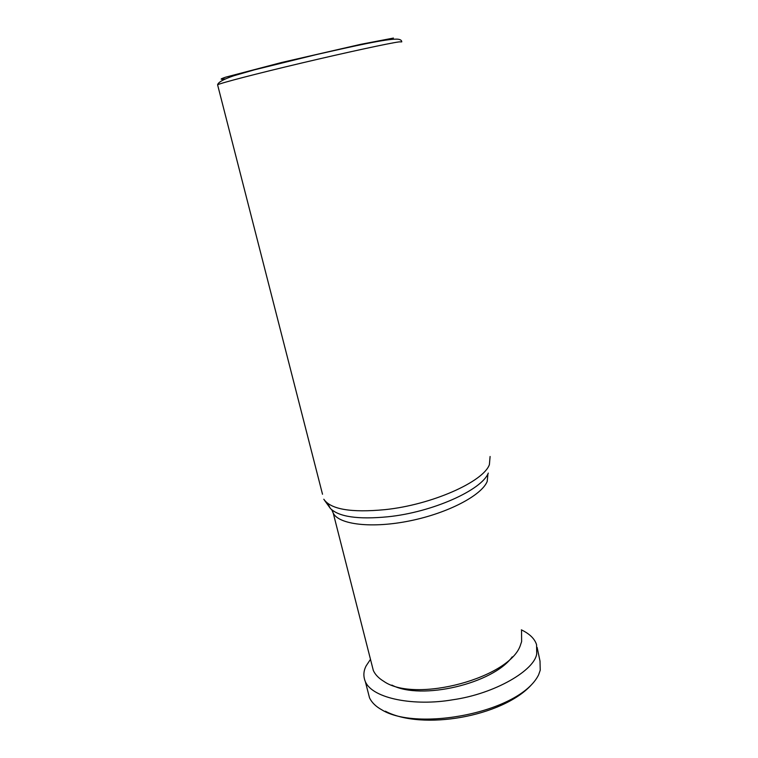 <?xml version="1.0" encoding="UTF-8"?>
<svg xmlns="http://www.w3.org/2000/svg" width="758" height="758" viewBox="0 0 758 758"><rect width="100%" height="100%" fill="white"/><g stroke="black" fill="none" stroke-linecap="round" stroke-linejoin="round"><path stroke-width="1.14" d="M385.339 711.203C421.988 730.674 501.777 716.803 530.96 685.327M368.009 691.94L369.525 697.824C371.742 702.533 375.835 706.532 381.814 709.829C416.881 731.707 519.969 712.795 538.625 674.81L540.236 670.176L540.009 661.08L537.128 647.427M323.808 499.228C330.744 509.385 351.106 512.863 384.912 509.651C431.681 504.885 483.414 481.737 489.393 464.635L490.094 456.487M322.51 494.244L217.688 85.161M327.693 503.407L330.317 508.381M324.301 500.015L330.441 508.523C338.959 516.871 358.051 519.628 387.708 516.795C432.714 512.294 482.003 489.839 488.294 473.077M371.742 664.254L373.334 670.517C375.229 674.648 378.687 678.23 383.7 681.271C415.204 703.727 511.309 677.567 520.68 644.385L521.627 641.581L521.542 630.722M391.877 685.09C421.097 700.6 492.956 683.744 512.237 656.854M225.259 78.898C219.659 79.713 219.782 79.135 225.647 77.174L281.815 62.44L361.026 44.267L393.449 38.061M370.482 659.327L366.123 665.912C363.414 671.124 363.167 676.392 365.375 681.717C372.709 698.81 414.617 706.39 452.592 699.805C495.097 693.826 534.959 670.053 536.73 653.623L536.56 644.726C534.788 638.861 529.719 633.896 521.343 629.822M401.749 41.889L399.096 41.88C389.394 43.149 346.776 52.349 301.684 63.018C256.564 73.687 220.531 83.077 217.593 84.782C218.219 82.224 223.629 79.211 233.815 75.762L254.461 69.821L315.631 54.765C354.45 45.944 387.054 38.611 397.571 39.17C400.243 39.416 401.636 40.259 401.759 41.709M332.26 510.485L333.255 513.194C339.034 524.678 372.159 528.61 410.059 520.822C447.959 513.128 481.538 495.448 487.195 481.463L487.953 473.807M373.334 670.517L333.255 513.194L331.786 509.812M365.375 681.717L369.525 697.824"/></g></svg>
